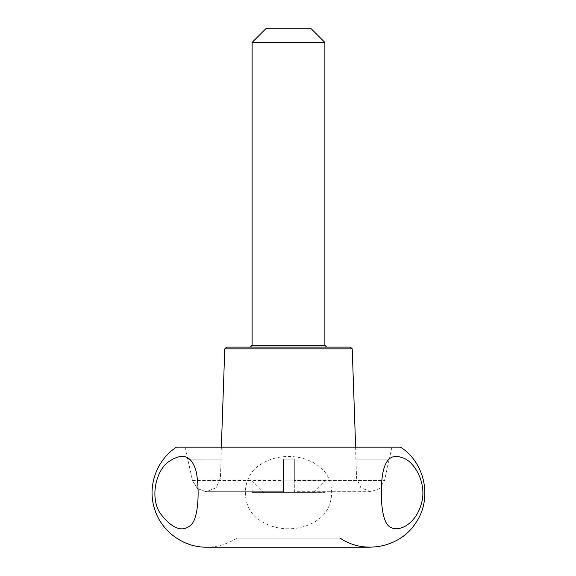 <?xml version="1.0" encoding="UTF-8"?>
<svg xmlns="http://www.w3.org/2000/svg" width="576" height="576" viewBox="0 0 576 576"><rect width="100%" height="100%" fill="white"/><g stroke="black" fill="none" stroke-linecap="round" stroke-linejoin="round"><path stroke-width="0.43" stroke-dasharray="2.88 2.16" d="M226.591 347.119L350.402 347.119M326.693 347.119L250.301 347.119L326.693 347.119M221.134 459.166L220.478 478.08L216.158 487.757L206.323 491.724L197.46 488.606L192.492 480.614L187.798 459.166L221.134 459.166L187.762 459.166L192.456 480.614L197.417 488.606L206.28 491.724L216.108 487.757L220.421 478.08L221.083 459.166M355.637 447.156L355.86 459.166L389.196 459.166L384.502 480.614L379.541 488.599L370.67 491.724L360.85 487.771L356.515 478.08L355.86 459.166M370.67 491.724L294.329 491.724L294.329 459.166L294.329 480.614L294.329 459.166L283.414 459.166L283.414 491.724L206.323 491.724M192.492 480.614L283.414 480.614L283.414 459.166L283.414 480.614L283.414 459.166L294.329 459.166L294.329 480.614L384.502 480.614M389.232 459.166L355.91 459.166L356.573 478.08L360.893 487.764L370.714 491.724L379.584 488.599L384.538 480.614L389.196 459.166M391.946 447.156L185.047 447.156L391.946 447.156L389.326 459.166M294.329 459.166L283.414 459.166L294.329 459.166M176.479 447.156L400.514 447.156M370.714 491.724L294.329 491.724L294.329 480.614L384.538 480.614M192.456 480.614L283.414 480.614L283.414 491.724L206.28 491.724M259.646 465.048C276.703 453.341 302.112 453.557 318.701 466.063C336.413 478.476 335.801 508.421 317.455 520.135C300.312 531.958 274.867 531.706 258.286 519.192C240.48 506.7 241.272 476.676 259.646 465.048M340.186 538.106L236.808 538.106L340.186 538.106M252.115 42.444L324.878 42.444M265.759 28.8L311.234 28.8M252.115 492.631L324.878 492.631L252.115 492.631L252.115 480.809L324.878 480.809L252.115 480.809L263.938 492.631L313.056 492.631L263.938 492.631M324.878 492.631L324.878 480.809L313.056 492.631M352.224 348.869L224.77 348.869M252.115 345.298L324.878 345.298M221.357 447.156L220.946 459.166M187.668 459.166L185.047 447.156M236.808 538.106C227.65 544.097 217.591 547.128 206.647 547.2L370.346 547.2"/><path stroke-width="0.86" d="M352.224 348.869L350.402 347.119L226.591 347.119L224.77 348.869L352.224 348.869L355.637 447.156M340.186 538.106C364.068 554.846 400.334 547.51 415.822 522.792C432.569 498.91 425.225 462.65 400.514 447.156L176.479 447.156C156.564 459.922 147.146 486.446 154.562 508.91C161.165 531.23 183.377 547.553 206.647 547.2L370.346 547.2M169.848 460.994C156.708 468.418 149.198 496.519 160.178 513.324C172.462 529.265 182.93 532.937 191.585 524.333C198.626 516.982 199.627 488.873 196.286 471.982C192.024 455.969 183.211 452.311 169.848 460.994M401.962 457.61C390.096 453.139 383.357 461.11 381.744 481.507C380.261 502.517 382.594 524.959 391.291 527.623C399.074 531.857 415.512 524.498 421.366 503.798C427.651 482.688 413.496 460.253 401.962 457.61M326.693 347.119L324.878 345.298L324.878 42.444L252.115 42.444L252.115 345.298L250.301 347.119M324.878 42.444L311.234 28.8L265.759 28.8L252.115 42.444M324.878 345.298L252.115 345.298M224.77 348.869L221.357 447.156"/></g></svg>
